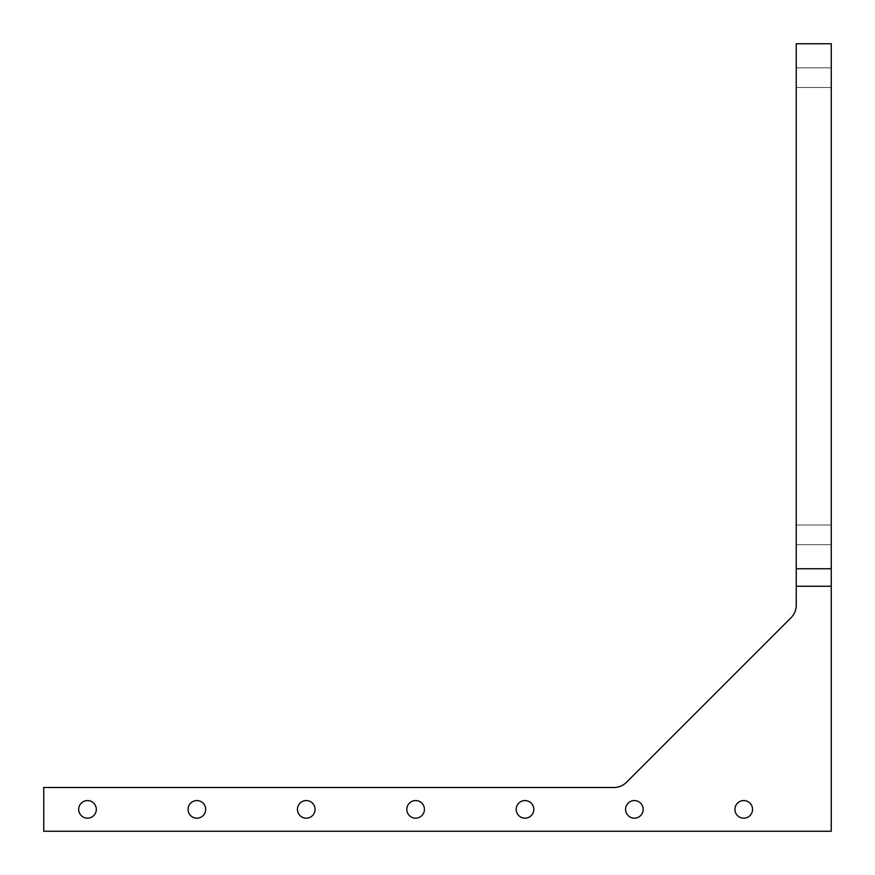 <?xml version="1.0" encoding="UTF-8"?>
<svg xmlns="http://www.w3.org/2000/svg" width="875" height="875" viewBox="0 0 875 875"><rect width="100%" height="100%" fill="white"/><g stroke="black" fill="none" stroke-linecap="round" stroke-linejoin="round"><path stroke-width="0.66" stroke-dasharray="4.38 3.28" d="M831.25 525L831.25 67.812L831.25 544.688L831.25 67.812L831.25 525L796.25 525L796.25 87.5L796.25 544.688L796.25 67.812L796.25 544.688L796.25 525L831.25 525M796.25 586.25L796.25 605.248A17.5 17.5 0 0 1 791.12 617.63L626.38 782.37A17.5 17.5 0 0 1 613.998 787.5L43.75 787.5L43.75 831.25L831.25 831.25L831.25 586.25L796.25 586.25L796.25 43.75L831.25 43.75L831.25 586.25M796.25 568.75L831.25 568.75M625.57 809.375A8.805 8.805 0 0 0 638.783 816.998A8.805 8.805 0 0 0 638.783 801.752A8.805 8.805 0 0 0 625.57 809.375M406.82 809.375A8.805 8.805 0 0 0 420.033 816.998A8.805 8.805 0 0 0 420.033 801.752A8.805 8.805 0 0 0 406.82 809.375M188.07 809.375A8.805 8.805 0 0 0 201.283 816.998A8.805 8.805 0 0 0 201.283 801.752A8.805 8.805 0 0 0 188.07 809.375M78.695 809.375A8.805 8.805 0 0 0 91.908 816.998A8.805 8.805 0 0 0 91.908 801.752A8.805 8.805 0 0 0 78.695 809.375M297.445 809.375A8.805 8.805 0 0 0 310.658 816.998A8.805 8.805 0 0 0 310.658 801.752A8.805 8.805 0 0 0 297.445 809.375M516.195 809.375A8.805 8.805 0 0 0 529.408 816.998A8.805 8.805 0 0 0 529.408 801.752A8.805 8.805 0 0 0 516.195 809.375M734.945 809.375A8.805 8.805 0 0 0 748.158 816.998A8.805 8.805 0 0 0 748.158 801.752A8.805 8.805 0 0 0 734.945 809.375M796.25 87.5L831.25 87.5L796.25 87.5M796.25 67.812L831.25 67.812L796.25 67.812M796.25 544.688L831.25 544.688L796.25 544.688"/><path stroke-width="1.31" d="M831.25 586.25L831.25 831.25L43.75 831.25L43.75 787.5L613.998 787.5A17.5 17.5 0 0 0 626.38 782.37L791.12 617.63A17.5 17.5 0 0 0 796.25 605.248L796.25 586.25L831.25 586.25L831.25 43.75L796.25 43.75L796.25 586.25M796.25 568.75L831.25 568.75M625.57 809.375A8.805 8.805 0 0 1 634.375 800.57A8.805 8.805 0 0 1 643.18 809.375A8.805 8.805 0 0 1 634.375 818.18A8.805 8.805 0 0 1 625.57 809.375M406.82 809.375A8.805 8.805 0 0 1 415.625 800.57A8.805 8.805 0 0 1 424.43 809.375A8.805 8.805 0 0 1 415.625 818.18A8.805 8.805 0 0 1 406.82 809.375M188.07 809.375A8.805 8.805 0 0 1 196.875 800.57A8.805 8.805 0 0 1 205.68 809.375A8.805 8.805 0 0 1 196.875 818.18A8.805 8.805 0 0 1 188.07 809.375M78.695 809.375A8.805 8.805 0 0 1 87.5 800.57A8.805 8.805 0 0 1 96.305 809.375A8.805 8.805 0 0 1 87.5 818.18A8.805 8.805 0 0 1 78.695 809.375M297.445 809.375A8.805 8.805 0 0 1 306.25 800.57A8.805 8.805 0 0 1 315.055 809.375A8.805 8.805 0 0 1 306.25 818.18A8.805 8.805 0 0 1 297.445 809.375M516.195 809.375A8.805 8.805 0 0 1 525 800.57A8.805 8.805 0 0 1 533.805 809.375A8.805 8.805 0 0 1 525 818.18A8.805 8.805 0 0 1 516.195 809.375M734.945 809.375A8.805 8.805 0 0 1 743.75 800.57A8.805 8.805 0 0 1 752.555 809.375A8.805 8.805 0 0 1 743.75 818.18A8.805 8.805 0 0 1 734.945 809.375"/></g></svg>
